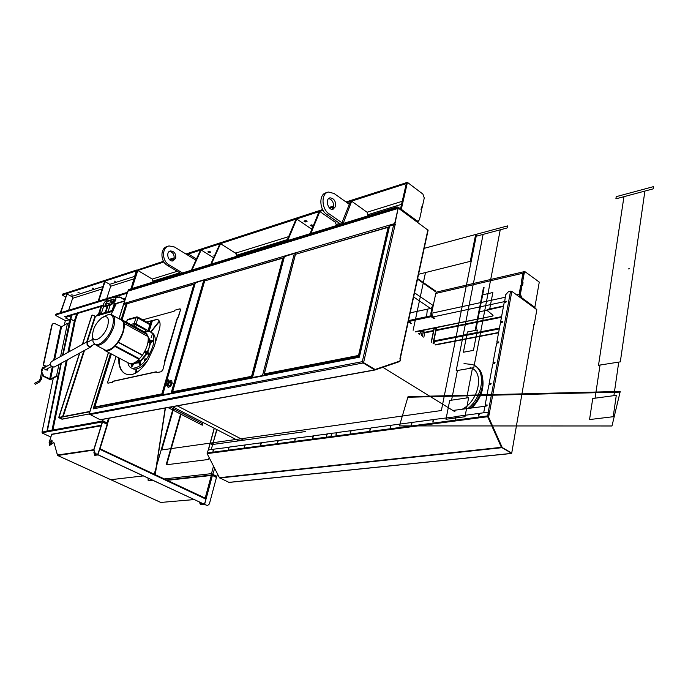 <?xml version="1.0" encoding="UTF-8"?>
<svg xmlns="http://www.w3.org/2000/svg" width="688" height="688" viewBox="0 0 688 688"><rect width="100%" height="100%" fill="white"/><g stroke="black" fill="none" stroke-linecap="round" stroke-linejoin="round"><path stroke-width="1.03" d="M170.314 407.115L202.831 423.851L202.883 422.406M167.924 407.545L202.306 425.201L202.831 423.851M106.717 298.635L110.536 286.681L109.547 284.204L105.015 281.659L98.702 301.077M104.954 281.71L104.395 281.899L98.152 301.249M62.582 294.197L62.316 294.98L136.25 270.943L131.021 288.814M137.101 270.35L136.534 270.049L136.25 270.943M136.602 271.012L136.774 270.453M68.662 310.254L72.636 298.3L72.464 296.975L67.02 293.991L60.776 312.662M71.423 315.285L70.245 319.189M60.269 312.816L67.02 293.991M66.254 317.787L65.283 318.08L66.822 317.615L67.063 316.695M67.381 316.497L67.037 317.005M67.003 316.678L66.702 317.512L67.123 316.764M65.541 297.07L62.316 294.98M70.073 319.464L65.635 320.823M66.805 316.669L64.388 316.17L66.745 317.443M72.464 296.975L71.131 296.012M108.48 298.893L55.737 314.958L56.081 315.672L65.652 320.771M124.924 299.572L119.772 296.932L117.012 297.25L114.999 296.408L114.371 297.25L115.283 297.216C116.014 299.486 114.526 301.851 110.802 304.294L111.267 304.664C114.991 302.221 116.478 299.865 115.747 297.586L115.618 297.483M55.831 314.278L55.737 314.958M127.185 292.383L56.02 314.115M126.902 293.277L115.558 296.734M62.599 294.146L136.534 270.049M72.197 296.64L71.113 296.046M72.438 294.997L71.371 294.877L72.438 294.997M93.413 288.272L92.312 288.16L93.413 288.272M115.343 281.237L114.217 281.125L115.343 281.237M79.06 292.452L77.985 292.331L79.06 292.452M101.962 313.651L101.523 312.851L103.639 306.237C102.916 303.976 104.395 301.628 108.076 299.194L109.306 298.145L114.81 296.468M115.653 303.838L113.597 303.081M109.495 300.794L112.17 302.281M47.223 431.324L42.174 432.391M69.815 319.628L65.248 320.943L64.371 325.106M53.286 378.168L42.011 432.09L47.257 431.221M47.205 431.195L42.011 432.09M46.879 431.41L57.964 376.207M77.701 313.41L75.138 321.219L70.468 319.06L69.247 323.463M58.377 376.044L46.99 431.092L102.839 420.944L103.191 419.284M61.361 363.126L47.352 430.912L47.171 431.496L42.08 432.546M106.967 424.135L102.271 421.624L102.46 421.013L106.692 423.077L102.469 421.004L102.822 419.353M212.153 475.356L216.281 476.999M211.981 473.894L216.35 476.44L216.213 476.947M211.904 473.843L216.746 476.388L217.58 474.084M211.956 473.877L216.746 476.388M180.574 414.047L166.143 464.804L208.627 459.455L209.135 457.572M181.021 414.271L166.677 464.735M212.506 475.141L214.682 468.425M212.076 474.978L211.483 473.636L164.208 478.951M92.338 315.13L91.624 315.792L92.536 315.07L95.486 316.291L96.595 315.964L97.12 314.915L98.35 314.966L99.167 313.943L98.676 313.676L97.859 314.7M101.084 314.038L100.336 314.347L101.084 314.038M98.84 314.562L101.695 313.59M105.754 312.412L108.532 311.595M112.643 310.4L113.434 310.168M98.35 314.966L113.03 310.924M91.822 315.732L82.594 344.249M79.765 352.996L58.953 417.504M62.324 419.155L58.936 417.771L58.979 417.255M91.624 315.792L82.371 344.37M79.541 353.116L58.781 417.289M89.896 411.433L59.005 417.392M58.901 417.711L89.784 411.785M199.451 502.111L200.32 504.39L204.078 504.27L200.311 504.39M200.457 502.575L201.094 503.461L201.928 503.263M100.293 448.946L205.411 498.267M201.102 503.461L200.733 502.704M100.302 448.911L205.437 498.241M207.57 505.594L204.37 504.399L206.176 498.473L204.611 504.381L207.466 505.594L209.384 503.943L216.453 477.481L212.403 475.382L211.293 475.468L212.248 475.021M194.025 499.583L160.82 502.446M205.359 498.301L205.445 498.903L100.138 449.462M49.596 445.377L53.87 442.633M52.099 440.225L50.181 444.164M57.715 455.146L93.508 449.789M94.867 455.25L98.246 454.949L94.6 455.25L93.903 452.343M94.643 455.267L95.185 455.396M95.168 453.512L95.443 454.252M101.127 425.803L51.72 434.446L49.132 442.427L49.605 445.377L53.604 442.496L54.094 443.02L57.422 455.017L93.267 449.789L57.809 455.155M99.984 448.55L97.842 454.622L95.271 453.418L93.886 449.926L92.949 449.642M52.15 441.928L50.121 444.156C49.398 442.539 49.975 441.189 51.858 440.088L52.15 441.928M96.2 453.994L95.4 454.243L94.841 453.349M93.886 449.926L102.486 422.088L107.173 424.229L107.259 424.943M97.842 454.622L95.047 453.452L93.663 449.961L102.263 422.131M50.878 437.061L42.209 433.036L42.131 432.399M51.505 434.291L101.308 425.218M107.354 424.427L107.053 423.868M51.72 434.446L51.127 434.033M93.628 450.09L57.62 455.508L53.999 442.805M100.207 449.212L99.734 448.447M102.211 421.985L42.02 432.743M99.76 448.447L97.644 454.648M97.859 454.63L204.585 504.373L97.636 454.665M212.403 475.382L206.202 498.456L205.394 498.327M205.643 498.224L205.445 498.903M71.741 315.19L63.012 355.146M97.12 314.915L97.593 315.233M98.676 313.676L101.007 306.435M101.79 313.556L104.653 312.722L105.135 312.988L102.271 313.823M105.135 312.988L105.961 311.956L105.47 311.69L104.653 312.722M105.47 311.69L107.345 305.833M110.226 304.973L108.36 310.847L109.117 311.827L108.48 311.569M108.635 311.561L111.533 310.709L112.024 310.985L109.117 311.827M112.024 310.985L112.858 309.944L112.368 309.677L111.533 310.709M112.368 309.677L114.328 303.485M109.237 418.192L107.732 423.103L102.839 420.944M101.635 306.255L99.167 313.943M107.973 305.644L105.961 311.956M114.819 303.761L112.858 309.944M68.877 351.886L75.138 321.219L70.15 319.146M107.001 423.025L108.506 418.321M106.924 423.799L107.56 423.077M106.692 423.077L106.528 423.61M124.752 300.131L119.772 296.932M116.16 297.078L116.908 297.586L119.669 297.268M116.048 297.414L115.154 297.182M114.733 297.19L108.67 298.626M114.156 299.392L107.595 301.361L105.212 304.423M105.35 304.397L107.139 300.991L113.924 299.039C114.285 300.14 113.554 301.292 111.748 302.479L105.35 304.397M103.768 306.341L104.86 306.573L111.267 304.664M104.094 306.599L103.63 306.229L110.802 304.294M114.896 297.164L115.472 297.087M54.386 366.971L54.232 367.048C50.559 366.584 49.596 364.786 51.325 361.656L87.686 341.42M91.814 345.643L90.825 346.915C87.127 346.382 86.129 344.525 87.832 341.334L89.302 341.239M92.613 339.408L88.133 341.893C86.808 343.243 87.075 344.697 88.924 346.253L90.644 346.288M41.813 371.348L41.443 369.241L42.415 368.699M42.682 367.323L43.869 367.426L43.808 367.925M35.226 384.343L34.624 383.285L39.044 380.877M43.765 367.315L42.888 367.134M111.095 314.511L116.298 303.64M43.748 365.466L46.879 366.222M48.1 368.338L47.223 370.213L42.819 368.226L41.59 372.535L43.886 376.198L41.934 372.337M43.886 376.198L50.542 379.131L56.554 375.872L58.661 376.19M69.531 323.609L67.476 323.3L61.559 326.74L55.109 323.713L53.071 323.609L52.142 324.917L43.516 365.01M52.838 323.756L51.789 325.123L43.163 365.199M58.308 376.379L57.052 376.121L51.041 379.38L49.338 379.269L43.542 376.388M42.794 368.235L41.59 372.535M47.102 370.273L47.747 368.536M46.535 366.42L44.557 366.119M44.909 365.921L43.396 365.663M159.332 321.055L150.672 332.003M136.061 369.103L135.742 373.051M162.101 393.983L162.54 394.697L172.198 393.14M136.078 372.862L136.344 369.052M150.801 332.08L159.427 321.236M232.449 437.654L233.163 438.222M468.175 408.328C484.249 395.23 486.192 367.848 471.787 364.425L464.013 363.625M470.506 408.001C484.309 395.626 486.992 372.148 475.64 366.369M234.402 438.884L233.567 438.23M462.413 409.128C479.407 400.304 484.627 370.927 470.128 367.633M234.728 438.824L235.219 439.228M471.934 407.803C480.353 399.109 483.982 389.743 482.83 379.707M136.241 372.767L136.499 369.017M150.904 332.141L159.487 321.373M134.607 324.667L136.465 325.046L145.521 330.042L146.019 330.687L145.469 332.519L134.117 326.267L134.607 324.667L132.113 325.338M126.945 320.298L127.65 319.447L136.895 316.867M137.617 316.987L136.035 317.624L137.892 318.002L137.617 316.987M149.588 323.661L149.872 324.676L148.083 330.567L148.591 331.212L145.598 332.08M126.515 322.259L127.194 320.075L136.035 317.624L134.203 323.549L136.069 323.928L137.892 318.002L149.872 324.676L150.371 325.321L148.617 331.134M148.083 330.567L136.069 323.928M134.203 323.549L130.625 324.521M139.036 359.282L114.862 346.382L118.345 342.108C122.834 335.185 124.769 328.967 124.158 323.463L148.083 336.613C148.797 342.099 146.94 348.257 142.502 355.077L139.036 359.282C135.553 362.679 132.474 364.15 129.783 363.677L127.839 362.645M114.862 346.382C111.37 349.857 108.308 351.379 105.668 350.94L103.338 349.048M148.273 331.384L149.408 331.521C153.854 333.095 154.938 338.229 152.667 346.907C147.266 360.77 140.464 367.899 132.259 368.304C129.903 367.727 128.458 365.853 127.908 362.688M129.955 363.711L129.241 363.384M145.254 359.428L144.231 360.495L145.082 358.629L145.254 359.428M151.867 335.632L151.154 337.473L151.867 335.632M133.79 363.083L133.807 363.513L138.718 362.748M133.343 363.264L133.807 363.513L132.509 365.939L131.571 366.179M144.213 352.351L146.467 353.58L140.455 360.882L140.773 361.363L146.957 353.856L144.325 352.419M147.18 352.488L147.757 352.368L150.517 343.192L149.932 343.192L149.09 347.535L147.249 352.127L144.987 350.914M148.161 354.449L146.897 353.374L148.161 354.449L149.064 353.976L148.961 352.961L148.453 353.15L148.866 353.83L148.109 353.95L144.411 351.989M138.486 359.815L140.773 361.363L140.051 364.545L137.531 360.675M138.056 360.211L140.189 361.381L140.111 363.539L138.047 360.22M148.178 340.887L152.788 340.766L150.517 343.192L147.997 342.16M147.378 352.591L148.961 352.961M144.686 352.161L148.101 353.967L144.686 352.161M113.159 315.568L120.331 319.516C123.926 320.763 124.726 325.02 122.731 332.278C118.121 343.88 112.479 349.9 105.797 350.355L103.957 349.384M109.874 314.485L111.31 314.554C114.879 315.775 115.644 320.032 113.615 327.325C108.953 338.969 103.303 345.041 96.664 345.522L93.989 343.381M124.158 323.463L122.748 321.141L122.954 320.488L146.811 333.637L147.567 336.329M119.325 318.965L120.692 319.051L122.954 320.488M145.469 332.519L146.811 333.637M148.23 359.575C143.018 366.48 138.176 369.645 133.704 369.069L131.786 368.183M151.343 332.459C154.654 333.835 155.875 337.645 154.998 343.888M122.748 321.141L146.621 334.273M115.068 345.729L139.234 358.629M118.345 342.108L142.502 355.077M117.923 342.22L142.072 355.18M107.629 326.103C104.722 336.071 94.299 343.897 92.717 337.421C92.106 329.999 95.245 323.386 102.125 317.564C107.663 315.104 109.495 317.951 107.629 326.103M102.813 317.177L108.42 314.511C113.236 314.399 114.552 318.527 112.35 326.895C109.203 337.619 98.625 347.621 94.523 343.88L92.992 341.532L92.639 337.18M251.799 376.431L252.161 376.792L251.576 376.31L282.828 258.163L283.955 257.751M252.496 376.835L252.384 377.265M283.215 257.845L204.628 280.928L282.828 258.163M283.809 257.742L252.358 376.757L251.576 376.31L252.075 377.093L172.765 392.556L172.636 391.764L172.576 392.22M173.419 392.9L172.765 392.556M216.711 429.536L212.97 443.33L211.792 443.554L211.508 444.353L212.712 444.259L211.285 449.505L212.652 444.491L305.3 431.574M483.724 412.619L484.911 406.264L486.751 405.937L487.207 405.026M452.859 410.469L484.911 406.264M229.027 482.417L219.42 477.696L207.122 453.624L208.249 449.918L213.581 449.376M213.598 449.436L213.125 451.311M229.018 447.355L228.554 449.264M228.743 447.209L228.39 449.29L229.353 447.071L244.61 445.033M244.894 445.222L244.429 447.157M244.61 445.076L244.274 447.183L245.246 444.93L260.95 442.831M261.234 443.02L260.769 444.99M260.95 442.874L260.623 445.007L261.603 442.728L277.78 440.561M278.064 440.75L277.608 442.754M295.41 438.419L294.963 440.449M313.289 436.011L312.851 438.075M313.006 435.857L312.705 438.084L313.719 435.693L326.929 434.111M326.955 434.171L326.508 436.261M331.736 433.526L331.298 435.624M336.561 432.881L336.122 434.979M336.269 432.718L335.985 434.988L337.008 432.554L350.476 430.765M350.768 430.963L350.338 433.096M350.476 430.8L350.201 433.096L351.241 430.636L370.127 428.117M370.419 428.314L369.998 430.482M390.715 425.588L390.302 427.781M370.127 428.151L369.86 430.482L370.909 427.979L390.388 425.356L390.173 427.781L391.231 425.244L411.407 422.552M411.699 422.759L411.295 424.995M411.407 422.587L411.166 424.986L412.241 422.406L433.096 419.628M433.388 419.843L432.993 422.105M433.096 419.663L432.872 422.105L433.965 419.482L455.809 416.756M455.843 416.816L455.456 419.121M479.08 413.686L478.71 416.034M236.087 439.529L231.607 437.215M231.985 437.413L233.929 438.669M419.732 334.583L420.712 331.349L423.481 331.246L424.823 332.545L423.825 337.266M499.445 328.099L433.775 340.938L433.328 343.493M433.939 328.812L436.115 328.4M436.381 328.726L433.853 340.921M436.115 328.546L433.053 343.321M433.578 341.171L499.402 328.314M533.991 324.994L534.241 324.297M533.716 324.203L533.716 324.641M415.234 331.633L492.238 316.162L493.021 315.706L492.599 314.863L486.786 310.202L503.478 306.392M492.238 316.162L415.638 331.9M536.511 309.48L526.354 302.023M486.82 310.039L487.637 309.368L503.547 306.005M492.316 315.775L493.047 315.405M522.106 285.073L522.519 282.802L521.263 282.372L522.975 273.222L524.265 271.648L525.193 271.941M520.524 297.741L519.44 294.421L521.1 285.253L522.355 285.253M522.011 282.424L523.043 282.673L522.639 285.185M522.553 282.304L524.179 273.334L525.34 271.923L539.272 282.089L534.843 307.355L521.633 297.655L520.429 294.077L522.063 285.038M521.366 282.106L523.25 273.428L525.073 271.984M534.008 307.527L534.843 307.355M534.671 307.39L535.875 308.757M521.642 285.133L520.739 285.253L519.165 294.215L519.612 297.078M521.323 284.892L521.796 282.261M408.208 322.001L411.45 323.455L408.758 321.502L431.135 316.695L433.672 318.406L434.876 318.467L432.915 316.962L431.617 313.246L435.771 293.449L437.095 291.944L523.964 271.717M408.758 321.502L408.964 320.522L431.342 315.697L432.279 316.334M436.02 292.056L436.545 292.142M431.135 316.695L431.342 315.697M511.519 452.962L501.698 447.217L511.7 453.246L533.879 324.891L511.709 453.168M455.551 416.636L455.336 419.112L456.436 416.446L478.745 413.445L478.599 416.025L479.708 413.307L487.654 412.241L488.428 413.067L488.067 412.422M504.657 301.765L505.646 294.756L508.527 291.574L511.838 291.368L536.838 309.712L534.292 324.289L533.742 324.151M504.424 301.602L506.334 301.232L505.99 302.161L504.184 302.617L500.632 321.7L502.584 321.416L502.249 322.354L500.434 322.784L496.839 342.125L498.791 341.867L498.456 342.822L496.633 343.226L492.986 362.834L494.939 362.602L494.612 363.574L492.78 363.952L489.082 383.835L491.034 383.629L490.707 384.609L488.867 384.962L485.126 405.12L487.078 404.948M511.838 291.368L489.005 415.139M502.756 321.597L500.658 321.752M487.259 405.12L485.461 405.37M491.215 383.801L489.417 384.085M495.111 362.782L493.322 363.083M498.963 342.048L497.166 342.375M506.497 301.421L504.407 301.602M489.056 415.165L488.102 414.847L487.835 416.292L488.471 414.795M502.068 447.183L488.205 416.24M533.879 324.891L534.026 324.1M501.698 447.217L487.835 416.292M488.428 413.067L488.102 414.847M511.64 453.306L501.397 447.32L487.68 416.722L488.136 412.877M331.444 433.371L331.16 435.633L332.184 433.208L336.535 432.821M326.662 434.016L326.37 436.269L327.393 433.853L331.719 433.466M295.126 438.265L294.817 440.458L295.814 438.11L313.272 435.951M277.78 440.604L277.462 442.771L278.451 440.449L295.393 438.359M213.314 449.29L212.962 451.345L213.916 449.152L229.009 447.303M501.801 447.277L511.15 453.005M216.987 429.682L212.97 443.33M213.194 443.536L211.672 444.345M435.599 291.686L435.719 291.127L417.625 278.563M311.26 233.318L311.234 232.484L310.408 232.742L310.426 233.576M310.408 232.742L318.768 212.411L319.593 212.145L311.234 232.484M319.86 211.844L318.768 212.411M432.064 307.596L430.697 314.115L431.987 315.835M410.194 312.842L430.576 308.491L433.225 305.575M431.548 313.891L430.697 314.115M431.591 314.588L431.539 313.934M436.33 292.323L417.504 279.13M319.593 212.145L320.393 211.913L335.864 222.645M288.117 240.447L288.1 239.622L287.3 239.871L287.326 240.688M287.3 239.871L295.72 219.876L296.511 219.618L288.1 239.622M296.777 219.317L295.72 219.876M426.603 316.721L427.325 309.213M311.845 229.25L297.302 219.386L296.511 219.618M211.784 263.951L211.775 263.177L211.078 263.392L211.096 264.158M211.078 263.392L219.601 244.507L220.289 244.283L211.775 263.177M220.556 243.999L219.601 244.507M220.289 244.283L221.08 244.059L236.173 253.588M192.382 269.92L192.373 269.163L191.703 269.369L191.711 270.126M191.703 269.369L200.225 250.776L200.896 250.561L192.373 269.163M201.163 250.286L200.225 250.776M213.633 257.742L201.679 250.337L200.896 250.561M358.758 355.601L359.36 356.117L358.525 355.455L388.109 227.341L389.159 226.885M359.153 356.006L359.282 356.444M388.539 226.988L295.384 254.345L388.109 227.341M359.162 355.997L358.525 355.455L359.076 356.315L264.441 374.762L264.33 373.894L264.278 374.487M265 375.08L264.441 374.762M149.115 331.461L152.366 320.737M171.931 393.192L163.013 394.921M162.746 394.972L165.473 384.687M167.571 386.587L167.975 385.185L168.078 387.516M171.811 380.533L169.626 381.419L167.898 385.203M169.3 381.247L171.381 380.335C172.92 383.293 171.845 385.701 168.173 387.542L167.27 385.031M204.25 279.973L195.349 282.811M123.694 304.173L127.951 290.912L398.042 208.077M410.263 216.849L398.163 208.034L394.422 224.709M195.014 283.533L194.807 282.536L204.302 279.732L204.714 280.902M127.246 303.683L126.196 303.434L123.599 304.449M284.049 257.381L283.8 256.263L294.971 252.96L295.53 254.302M284.307 256.418L284.17 256.951M195.263 282.682L195.134 283.112M394.929 223.884L398.154 208.344L394.568 223.987L395.256 224.125L395.265 225.028L393.682 224.709L389.313 226.223M407.434 182.389L401.302 209.298L417.014 220.831L418.184 221.183L419.465 219.73L421.555 210.244L420.987 209.823L421.555 206.942L422.191 207.389L424.264 197.981L422.931 194.111L407.434 182.389L406.479 182.698L400.502 208.885L398.12 207.14L396.985 206.925L396.727 208.051L397.716 208.172M396.727 208.051L128.467 290.422L128.682 289.743M349.289 204.31L341.927 222.783L328.984 213.77C321.279 208.937 320.978 192.932 328.537 192.038L334.101 193.5L349.289 204.31L350.106 202.272L352.204 201.618L367.667 212.678L367.762 215.92M335.624 206.46L332.958 209.35C327.875 210.545 324.865 198.522 330.085 197.852C334.076 198.385 335.916 201.257 335.624 206.46M327.092 192.528L326.379 192.769C318.819 193.663 319.112 209.651 326.809 214.467L340.844 224.211M332.175 209.384L333.448 207.165C333.869 202.59 332.287 199.709 328.709 198.531M351.68 201.541L350.106 202.272M341.927 222.783L341.85 223.901M167.7 246.424L167.485 246.493C160.123 247.551 160.08 261.474 167.451 265.413L180.892 273.463M172.559 260.958L174.064 258.817C174.537 254.62 172.963 252.161 169.351 251.447M182.526 272.955L169.076 264.897C161.697 260.95 161.749 247.001 169.11 245.943L174.494 247.018L195.934 260.141M175.689 258.292L173.041 260.907C168.07 262.119 165.404 251.739 170.486 250.965C174.356 251.292 176.094 253.734 175.689 258.292M179.749 273.815L179.843 272.835M187.979 255.274L189.045 254.422L196.476 258.972M179.19 272.439L178.768 274.116M188.529 254.371L187.334 254.887M152.65 282.157L152.977 281.082L152.211 279.07L137.841 270.47L163.942 261.965M343.157 223.497L351.413 201.851M335.323 222.267L336.2 224.494L335.89 225.733M422.191 207.389L421.649 207.544M417.564 221.364L416.231 221.235M401.302 209.298L400.468 209.548M400.373 209.479L400.502 208.885M418.545 221.072L417.289 222.009M137.961 270.074L131.941 288.53M137.755 269.954L137.161 270.143L131.348 288.711M421.486 210.193L422.011 207.819L421.512 207.449M396.985 206.925L128.751 289.51M305.223 220.624L307.063 221.493L305.79 222.009L303.95 221.149L305.223 220.624M304.689 220.805L306.599 220.822M209.556 252.711L207.828 251.911L208.868 251.498L210.597 252.298L209.556 252.711L210.107 251.679M208.593 251.584L209.823 251.774M214.303 256.254L213.899 255.695L214.708 255.351M312.008 226.24L310.185 225.389L311.458 224.873L313.289 225.733L312.008 226.24L312.808 225.062M310.924 225.045L312.266 225.234M309.471 227.642L311.939 229.009M163.52 261.277L138.15 269.739M406.892 182.561L346.004 201.971M333.628 205.996L329.053 207.484M322.655 209.556L185.898 254.001M174.262 257.785L169.282 259.41M233.06 251.627L235.683 253.107L236.491 255.291L236.165 256.443M332.691 220.444L335.348 222.095L337.043 221.57M346.933 202.633L406.281 183.558M169.936 260.021L174.107 258.671M186.801 254.551L323.102 210.365M329.741 208.215L333.491 206.993M359.213 356.754L93.164 408.887L110.51 353.503M263.452 375.381L252.892 377.437M252.582 377.497L263.771 375.321M294.928 253.236L284.428 256.633M393.682 224.709L362.301 361.673L89.079 413.987L100.302 419.809L374.848 370.024L363.152 362.972L362.645 362.112L375.115 369.465L362.645 362.129M62.144 419.19L89.079 414.004M400.218 359.213L399.797 361.527L374.994 369.998L100.302 419.809M359.291 356.737L359.36 357.201L93.164 408.887M400.898 357.82L400.64 357.184M398.051 208.765L394.577 223.953M363.255 362.507L374.633 369.465M398.507 208.232L428.108 230.248L400.149 359.162M375.115 369.465L400.201 360.916L400.528 359.403L399.917 359.016M156.787 372.604L161.517 371.683L162.738 370.221L164.681 362.757L164.329 361.948L177.272 318.037L178.381 317.065L180.471 309.97L180.239 308.964M178.381 317.065L177.478 318.157L164.578 362.765M162.738 370.221L164.681 362.757M156.477 371.898L113.451 381.29L112.703 382.064M107.896 383.173L112.402 382.373M162.652 394.319L161.878 393.871L193.913 284.282L194.902 283.903M157.191 319.438L147 322.182M119.23 358.104L119.351 363.814C120.168 368.63 122.137 371.941 125.259 373.739M146.587 321.95L157.148 319.352C160.089 320.402 160.811 323.773 159.324 329.466L154.181 346.64L147.843 360.177C142.313 368.974 136.654 373.816 130.84 374.702L127.461 374.496C122.842 373.36 119.996 369.731 118.921 363.591L118.809 357.88M165.421 384.583L162.334 394.594L94.72 407.373M194.265 283.989L127.091 303.726L193.913 284.282M95.546 408.053L94.91 407.743M158.102 319.739L157.363 319.473M112.488 381.952L113.236 381.178L156.159 371.795L156.873 372.681M156.718 372.569L161.517 371.683M162.514 370.101L161.302 371.563M178.166 316.944L180.471 309.97M142.76 319.817L174.107 311.251L174.993 310.168L179.783 308.852L180.256 309.849M116.152 356.479L107.655 382.115L108.068 383.276M108.025 383.164L112.187 382.261M156.529 319.258L157.148 319.352M433.896 343.871L434.644 341.377L499.325 328.761M499.29 328.924L434.515 341.549M171.037 382.287L172.146 383.448M170.71 386.14L169.712 386.2M169.205 381.195L169.644 381.427M169.798 381.668L168.07 385.177M169.859 381.797L170.598 382.193C171.338 383.637 170.822 384.807 169.024 385.701L168.784 385.572M170.512 382.15L170.779 382.15C171.57 383.689 171.02 384.927 169.11 385.882L168.706 385.529M471.228 261.113L470.274 261.354L475.649 234.496L476.603 234.238L441.369 410.53L161.766 449.943L173.952 407.494M424.178 248.342L475.649 234.496L470.274 261.354L418.553 274.288L425.511 272.543L413.127 330.249M152.487 480.224L148.204 480.817L148.006 478.134M143.25 475.915L110.785 479.699M173.453 407.236L154.198 474.247M476.904 234.152L507.486 225.922L507.099 227.96L476.5 236.156L476.904 234.152M616.224 196.665L653.6 186.603L653.282 188.83L615.889 198.841L616.224 196.665M644.897 191.075L620.318 361.854L598.508 365.276L623.956 196.682M500.245 229.801L473.774 367.727L456.178 370.703L483.114 234.384M618.744 362.103L613.902 395.652M595.06 398.189L600.048 365.036M472.501 367.942L466.731 397.939M451.569 400.184L457.425 370.497M613.214 416.713L589.556 419.56L592.738 398.498L616.285 395.333L613.214 416.713M464.985 416.739L445.979 419.276L449.703 400.459L468.648 397.655L464.985 416.739M473.439 350.39L463.42 352.222L467.393 331.986L477.369 330.016L473.439 350.39M475.804 330.326L484.068 287.627L483.449 287.765L475.176 330.446M479.39 311.81L489.581 309.669L492.849 292.538L482.684 294.799M611.976 425.984L620.077 392.126L407.846 397.251L399.444 425.906L611.976 425.984M620.077 392.126L620.241 391.446L408.018 396.675L407.846 397.251M629.245 268.75L628.471 268.913M104.395 281.899L104.946 281.719M68.877 316.05L70.83 317.099M100.947 313.814L99.468 313.006M65.859 317.985L69.144 319.739M103.174 305.188L65.205 316.566M125.242 298.566L123.565 299.074M62.488 294.86L62.763 294.025M134.943 276.292L109.641 284.368M102.908 286.526L71.896 296.425M134.16 278.803L110.398 286.328M102.116 288.96L72.636 298.3M69.677 319.636L68.912 323.3M155.239 474.737L165.438 408.001M213.504 466.12L211.483 473.636M96.595 315.964L112.858 311.243M95.486 316.291L87.324 341.618M84.495 350.398L63.176 416.567M62.591 416.67L83.85 350.751M86.679 341.979L94.996 316.188M61.808 419.138L89.087 413.961M167.184 480.344L211.293 475.468L205.179 498.207M99.751 448.413L107.173 424.229M161.026 502.532L57.689 455.508M52.03 430.077L66.28 360.426M67.914 352.419L74.313 321.115L76.755 313.694M67.243 359.893L52.95 429.914M124.511 300.888L114.836 303.769M107.139 300.991L107.595 301.361M113.537 299.056L114.002 299.426M104.395 306.203L104.86 306.573M40.128 379.157L39.07 380.86L39.637 381.935L35.2 384.36M41.951 370.677L40.136 379.114L41.34 379.406L39.637 381.935M60.733 326.688L53.638 360.366M52.245 366.962L49.691 379.079M69.144 323.403L62.522 355.421M60.871 363.402L58.265 375.992M61.559 326.74L54.601 359.833M53.053 367.22L50.542 379.131M67.476 323.3L60.578 356.504M58.927 364.468L56.554 375.872M243.604 440.174L177.289 405.851M454.992 411.785L382.881 367.306M135.794 327.23L136.465 325.046M145.521 330.042L144.858 332.227M150.483 340.689L147.516 336.165M152.289 341.876L153.071 340.68L152.332 340.577M139.612 364.305L140.128 364.821L140.696 363.513M131.546 366.179L131.614 366.781L132.509 365.939M138.408 362.258L133.954 363.015M133.3 363.281L132.019 365.681L131.571 363.728M148.144 336.965L149.898 340.715M131.614 366.781L131.038 363.78L131.597 366.773M140.128 364.821L137.609 360.607M137.583 360.624L140.103 364.838M144.618 351.611L148.849 353.864L144.6 351.645M148.445 353.15L145.099 351.396M153.071 340.646L148.178 340.938L153.071 340.68M148.092 341.549L151.979 341.386L150.208 342.701L148.092 341.566M204.611 281.143L172.636 391.764L251.576 376.31M423.481 331.246L422.406 336.337M421.357 335.649L422.337 331.023M434.223 328.58L431.385 342.228M501.569 316.643L436.123 329.973M433.586 330.489L424.806 332.278M420.015 333.25L418.252 333.611M501.457 317.28L435.994 330.584M433.466 331.1L424.754 332.872M419.886 333.861L418.923 334.05M522.975 283.026L522.459 283.146M523.026 282.949L522.467 283.078M523.043 282.673L522.502 282.794M520.429 294.077L519.466 294.283M523.224 273.557L524.179 273.334M520.678 297.861L521.633 297.655M535.849 308.886L535.952 308.336M435.771 293.449L522.975 273.222M431.617 313.246L505.181 297.259M516.499 294.791L519.165 294.215M432.915 316.962L504.45 301.636M433.672 318.406L433.844 317.589M410.272 323.386L410.444 322.612M488.179 412.456L510.565 291.127M228.717 482.383L511.072 453.435M487.577 415.896L207.054 452.962M219.721 478.005L501.724 447.716M219.42 477.696L501.397 447.32M487.68 416.722L207.122 453.624M208.43 449.892L214.303 428.297M433.191 305.549L414.537 292.813M431.084 315.233L431.703 315.104M430.576 308.491L413.634 296.984M295.419 254.56L264.33 373.894L358.525 355.455M172.593 392.298L172.361 393.106M203.837 279.99L171.149 392.951M195.452 282.458L166.797 380.61M165.559 384.833L162.712 394.594M194.79 282.587L123.668 303.58M394.25 223.712L294.954 253.021M397.733 208.524L127.521 291.325M283.783 256.323L204.284 279.784M328.984 213.77L326.809 214.467M167.451 265.413L169.076 264.897M187.411 254.93L188.271 254.646M179.74 273.059L178.76 273.368M178.889 273.084L152.977 281.082M177.246 271.278L152.211 279.07M343.131 222.637L341.824 223.041M339.7 223.419L336.2 224.494M402.239 201.292L367.048 212.239M401.543 204.319L368.071 214.656M417.014 220.831L416.068 221.106M306.951 221.08L306.788 221.691M306.057 220.994L305.79 222.009M210.528 251.989L210.39 252.444M313.169 225.32L313.006 225.931M288.668 236.62L235.683 253.107M287.429 239.562L236.491 255.291M405.98 182.475L405.722 183.576M137.944 270.393L138.228 269.498M397.896 208.12L398.12 207.14M121.251 319.215L126.196 303.434M94.523 408.251L94.755 407.52M264.183 374.349L263.934 375.287M294.412 253.261L262.61 375.123M284.548 256.168L252.616 377.067M89.337 413.54L108.523 352.454M119.084 318.828L123.685 304.182M151.721 320.909L148.548 331.392M135.295 373.3L135.837 371.52M150.199 324.125L151.128 321.072M389.623 225.905L359.36 357.201M363.152 362.972L89.526 414.649M374.53 369.929L100.009 419.749M399.866 358.981L427.893 229.792M395.058 224.976L363.625 362.438M111.379 353.959L94.781 407.004L161.878 393.871M127.039 303.933L122.111 319.679M194.833 283.895L166.487 380.937M118.921 363.591L119.351 363.814M498.628 332.485L435.16 344.705M498.568 332.82L435.521 344.937M165.885 382.425C166.401 385.916 168.637 378.262 165.885 382.425M166.006 382.373C168.182 379.079 166.41 385.134 166.006 382.373M165.464 382.838C167.451 379.484 168.534 379.26 168.698 382.167C166.702 385.529 165.619 385.753 165.464 382.838C168.457 378.761 169.558 378.856 168.741 383.139C166.41 386.2 165.318 386.106 165.455 382.838M168.637 380.335C169.377 382.717 168.543 384.274 166.143 384.996M104.464 281.839L104.997 281.667M101.592 312.619L99.889 311.681M125.027 299.254L124.588 299.383M103.217 305.782L66.435 316.781M55.565 315.078L55.848 314.235M66.796 317.503L67.071 316.661M165.215 408.036L155.032 474.634M212.248 474.161L211.801 473.783M211.844 474.987L166.496 480.026M107.423 424.78L100.104 448.61M160.949 502.532L57.62 455.508M101.635 313.565L102.125 313.831M126.652 294.008L126.824 293.441M107.319 423.034L106.846 423.043M124.408 301.232L115.464 303.89M54.232 367.048L90.825 346.915M50.293 364.33L43.387 368.157M51.514 366.455L45.253 369.912M42.69 367.28L42.372 368.725M42.235 375.252L41.349 379.363M90.524 346.356L94.488 344.172M172.456 406.72L238.315 440.673M127.581 319.481L126.36 322.173M150.397 325.243L149.821 323.756M149.666 323.67L137.841 317.073M105.668 350.94L129.783 363.677M130.995 363.78L131.58 366.343M137.462 360.727L139.716 364.365M152.461 340.603L148.195 340.792M96.664 345.522L105.797 350.355M132.259 368.304L133.704 369.069M92.717 337.421L92.992 341.532M94.523 343.88L95.185 344.86M122.619 320.109L133.214 325.949M283.327 257.794L204.628 280.928M204.56 280.988L172.507 391.902M431.178 342.091L433.956 328.735M228.906 482.434L511.27 453.504M208.283 449.918L214.183 428.237M388.66 226.937L295.384 254.345M295.341 254.397L264.158 374.066M195.289 282.57L166.599 380.808M330.085 197.852L329.363 198.092M169.781 251.206L170.486 250.965M418.184 221.183L417.22 221.467M138.116 269.576L137.841 270.47M128.364 290.491L128.647 289.588M284.333 256.314L252.401 377.179M89.13 413.866L108.429 352.402M118.99 318.776L123.548 304.268M389.339 226.103L359.188 356.831M194.369 283.946L127.091 303.726M127.013 303.795L122.051 319.636M111.318 353.924L94.677 407.115M168.044 385.185L169.024 385.701M169.11 385.882L169.97 386.338"/></g></svg>
